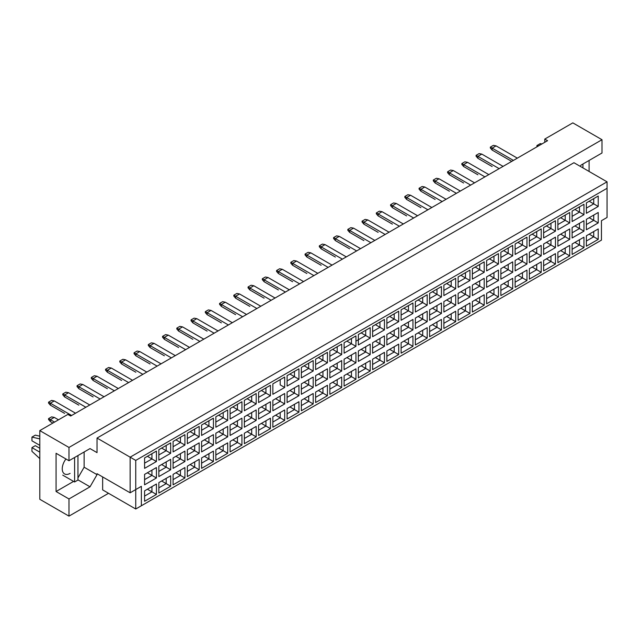 <?xml version="1.0" encoding="UTF-8"?>
<svg xmlns="http://www.w3.org/2000/svg" width="639" height="639" viewBox="0 0 639 639"><rect width="100%" height="100%" fill="white"/><g stroke="black" fill="none" stroke-linecap="round" stroke-linejoin="round"><path stroke-width="0.96" d="M580.26 166.364L580.963 165.15L602.002 153.001L602.002 139.717L572.824 122.872L544.771 139.07L547.575 140.692L70.665 416.029L67.862 414.415L39.802 430.606L39.802 499.283L68.98 516.128L108.534 493.292M68.98 516.128L68.98 498.955L56.072 491.511L56.072 453.283L68.98 460.735L68.98 447.452L39.802 430.606M68.98 498.955L90.019 486.814L97.032 474.665L97.032 473.691L130.14 492.805L130.14 457.173L607.05 181.827L573.95 162.713L97.032 438.058L97.032 452.636L90.019 448.586L68.98 460.735M602.002 139.717L68.98 447.452M589.094 171.46L589.094 160.445M544.771 139.07L544.771 142.305M141.363 505.761L135.748 509.003L135.748 489.562L141.363 486.327L141.363 505.761L601.443 240.136L135.748 509.003L102.647 489.889L102.647 476.934M97.032 438.058L135.748 460.407L135.748 489.562L130.14 492.805L141.363 486.327M90.019 448.586L97.032 452.636M77.958 477.9L84.132 467.213L84.132 451.989M84.132 467.213L97.032 474.665M607.05 217.46L601.443 220.703L607.05 217.46L607.05 188.305L135.748 460.407M77.958 479.849L90.019 486.814M56.072 491.511L73.581 481.399M65.953 458.986A11.111 6.414 120 0 0 64.547 473.914A11.111 6.414 120 0 0 70.106 473.371M589.182 234.162L593.727 236.781L593.727 231.534L586.378 235.783L598.216 228.946L598.216 239.377L586.378 246.207L586.378 235.783M586.378 241.031L593.727 236.781L598.216 239.377M601.443 240.136L601.443 220.703M144.582 457.931L156.427 451.094L156.427 461.526L144.582 468.363L144.582 457.931L151.938 453.69L151.938 458.938L156.427 461.526M144.582 474.386L156.427 467.556L156.427 477.988L144.582 484.817L144.582 474.386L151.938 470.144L151.938 475.392L156.427 477.988M144.582 490.848L156.427 484.011L156.427 494.442L144.582 501.272L144.582 490.848L151.938 486.599L151.938 491.846L156.427 494.442M158.839 449.704L170.677 442.867L170.677 453.299L158.839 460.136L158.839 449.704L166.188 445.463L166.188 450.711L170.677 453.299M158.839 466.158L170.677 459.329L170.677 469.753L158.839 476.59L158.839 466.158L166.188 461.917L166.188 467.165L170.677 469.753M158.839 482.613L170.677 475.783L170.677 486.215L158.839 493.044L158.839 482.613L166.188 478.371L166.188 483.619L170.677 486.215M173.089 441.477L184.927 434.64L184.927 445.071L173.089 451.909L173.089 441.477L180.438 437.236L180.438 442.484L184.927 445.071M173.089 457.931L184.927 451.094L184.927 461.526L173.089 468.363L173.089 457.931L180.438 453.69L180.438 458.938L184.927 461.526M173.089 474.386L184.927 467.556L184.927 477.988L173.089 484.817L173.089 474.386L180.438 470.144L180.438 475.392L184.927 477.988M187.339 433.25L199.176 426.413L199.176 436.844L187.339 443.682L187.339 433.25L194.687 429.009L194.687 434.256L199.176 436.844M187.339 449.704L199.176 442.867L199.176 453.299L187.339 460.136L187.339 449.704L194.687 445.463L194.687 450.711L199.176 453.299M187.339 466.158L199.176 459.329L199.176 469.753L187.339 476.59L187.339 466.158L194.687 461.917L194.687 467.165L199.176 469.753M201.589 425.023L213.426 418.186L213.426 428.617L201.589 435.455L201.589 425.023L208.937 420.774L208.937 426.021L213.426 428.617M201.589 441.477L213.426 434.64L213.426 445.071L201.589 451.909L201.589 441.477L208.937 437.236L208.937 442.484L213.426 445.071M201.589 457.931L213.426 451.094L213.426 461.526L201.589 468.363L201.589 457.931L208.937 453.69L208.937 458.938L213.426 461.526M215.838 416.796L227.684 409.958L227.684 420.39L215.838 427.227L215.838 416.796L223.195 412.546L223.195 417.794L227.684 420.39M215.838 433.25L227.684 426.413L227.684 436.844L215.838 443.682L215.838 433.25L223.195 429.009L223.195 434.256L227.684 436.844M215.838 449.704L227.684 442.867L227.684 453.299L215.838 460.136L215.838 449.704L223.195 445.463L223.195 450.711L227.684 453.299M230.096 408.569L241.933 401.731L241.933 412.163L230.096 418.992L230.096 408.569L237.444 404.319L237.444 409.567L241.933 412.163M230.096 425.023L241.933 418.186L241.933 428.617L230.096 435.455L230.096 425.023L237.444 420.774L237.444 426.021L241.933 428.617M230.096 441.477L241.933 434.64L241.933 445.071L230.096 451.909L230.096 441.477L237.444 437.236L237.444 442.484L241.933 445.071M244.346 400.333L256.183 393.504L256.183 403.936L244.346 410.765L244.346 400.333L251.694 396.092L251.694 401.34L256.183 403.936M244.346 416.796L256.183 409.958L256.183 420.39L244.346 427.227L244.346 416.796L251.694 412.546L251.694 417.794L256.183 420.39M244.346 433.25L256.183 426.413L256.183 436.844L244.346 443.682L244.346 433.25L251.694 429.009L251.694 434.256L256.183 436.844M258.595 392.106L270.433 385.277L270.433 395.709L258.595 402.538L258.595 392.106L265.944 387.865L265.944 393.113L270.433 395.709M258.595 408.569L270.433 401.731L270.433 412.163L258.595 418.992L258.595 408.569L265.944 404.319L265.944 409.567L270.433 412.163M258.595 425.023L270.433 418.186L270.433 428.617L258.595 435.455L258.595 425.023L265.944 420.781L265.944 426.029L270.433 428.617M284.682 387.474L280.194 384.886L280.194 379.638L272.845 383.879L284.682 377.05L284.682 387.474L272.845 394.311L272.845 383.879L272.845 394.311M272.845 400.333L284.682 393.504L284.682 403.936L272.845 410.765L272.845 400.333L280.194 396.092L280.194 401.34L284.682 403.936M272.845 416.796L284.682 409.958L284.682 420.39L272.845 427.227L272.845 416.796L280.194 412.546L280.194 417.794L284.682 420.39M287.095 375.652L298.94 368.815L298.94 379.246L287.095 386.084L287.095 375.652L294.451 371.411L294.451 376.659L298.94 379.246M287.095 392.106L298.94 385.277L298.94 395.709L287.095 402.538L287.095 392.106L294.451 387.865L294.451 393.113L298.94 395.709M287.095 408.569L298.94 401.731L298.94 412.163L287.095 418.992L287.095 408.569L294.451 404.319L294.451 409.567L298.94 412.163M301.352 367.425L313.19 360.588L313.19 371.019L301.352 377.857L301.352 367.425L308.701 363.184L308.701 368.431L313.19 371.019M301.352 383.879L313.19 377.05L313.19 387.474L301.352 394.311L301.352 383.879L308.701 379.638L308.701 384.886L313.19 387.474M301.352 400.341L313.19 393.504L313.19 403.936L301.352 410.765L301.352 400.341L308.701 396.092L308.701 401.34L313.19 403.936M315.602 359.198L327.44 352.361L327.44 362.792L315.602 369.63L315.602 359.198L322.951 354.957L322.951 360.204L327.44 362.792M315.602 375.652L327.44 368.815L327.44 379.246L315.602 386.084L315.602 375.652L322.951 371.411L322.951 376.659L327.44 379.246M315.602 392.106L327.44 385.277L327.44 395.709L315.602 402.538L315.602 392.106L322.951 387.865L322.951 393.113L327.44 395.709M329.852 350.971L341.689 344.133L341.689 354.565L329.852 361.402L329.852 350.971L337.2 346.729L337.2 351.977L341.689 354.565M329.852 367.425L341.689 360.588L341.689 371.019L329.852 377.857L329.852 367.425L337.2 363.184L337.2 368.431L341.689 371.019M329.852 383.879L341.689 377.05L341.689 387.474L329.852 394.311L329.852 383.879L337.2 379.638L337.2 384.886L341.689 387.474M344.101 342.744L355.939 335.906L355.939 346.338L344.101 353.175L344.101 342.744L351.45 338.502L351.45 343.75L355.939 346.338M344.101 359.198L355.939 352.361L355.939 362.792L344.101 369.63L344.101 359.198L351.45 354.957L351.45 360.204L355.939 362.792M344.101 375.652L355.939 368.823L355.939 379.246L344.101 386.084L344.101 375.652L351.45 371.411L351.45 376.659L355.939 379.246M358.351 334.517L370.197 327.679L370.197 338.111L358.351 344.948L358.351 334.517L365.708 330.267L365.708 335.515L370.197 338.111M358.351 350.971L370.197 344.133L370.197 354.565L358.351 361.402L358.351 350.971L365.708 346.729L365.708 351.977L370.197 354.565M358.351 367.425L370.197 360.588L370.197 371.019L358.351 377.857L358.351 367.425L365.708 363.184L365.708 368.431L370.197 371.019M372.609 326.289L384.446 319.452L384.446 329.884L372.609 336.713L372.609 326.289L379.957 322.04L379.957 327.288L384.446 329.884M372.609 342.744L384.446 335.906L384.446 346.338L372.609 353.175L372.609 342.744L379.957 338.502L379.957 343.75L384.446 346.338M372.609 359.198L384.446 352.361L384.446 362.792L372.609 369.63L372.609 359.198L379.957 354.957L379.957 360.204L384.446 362.792M386.859 318.054L398.696 311.225L398.696 321.657L386.859 328.486L386.859 318.054L394.207 313.813L394.207 319.061L398.696 321.657M386.859 334.517L398.696 327.679L398.696 338.111L386.859 344.948L386.859 334.517L394.207 330.267L394.207 335.515L398.696 338.111M386.859 350.971L398.696 344.133L398.696 354.565L386.859 361.402L386.859 350.971L394.207 346.729L394.207 351.977L398.696 354.565M401.108 309.827L412.946 302.998L412.946 313.429L401.108 320.259L401.108 309.827L408.457 305.586L408.457 310.834L412.946 313.429M401.108 326.289L412.946 319.452L412.946 329.884L401.108 336.721L401.108 326.289L408.457 322.04L408.457 327.288L412.946 329.884M401.108 342.744L412.946 335.906L412.946 346.338L401.108 353.175L401.108 342.744L408.457 338.502L408.457 343.75L412.946 346.338M415.358 301.6L427.195 294.771L427.195 305.194L415.358 312.032L415.358 301.6L422.706 297.359L422.706 302.606L427.195 305.194M415.358 318.062L427.195 311.225L427.195 321.657L415.358 328.486L415.358 318.062L422.706 313.813L422.706 319.061L427.195 321.657M415.358 334.517L427.195 327.679L427.195 338.111L415.358 344.948L415.358 334.517L422.706 330.267L422.706 335.515L427.195 338.111M429.608 293.373L441.453 286.536L441.453 296.967L429.608 303.805L429.608 293.373L436.964 289.132L436.964 294.379L441.453 296.967M429.608 309.827L441.453 302.998L441.453 313.429L429.608 320.259L429.608 309.827L436.964 305.586L436.964 310.834L441.453 313.429M429.608 326.289L441.453 319.452L441.453 329.884L429.608 336.721L429.608 326.289L436.964 322.04L436.964 327.288L441.453 329.884M443.865 285.146L455.703 278.308L455.703 288.74L443.865 295.577L443.865 285.146L451.214 280.904L451.214 286.152L455.703 288.74M443.865 301.6L455.703 294.771L455.703 305.202L443.865 312.032L443.865 301.6L451.214 297.359L451.214 302.606L455.703 305.202M443.865 318.062L455.703 311.225L455.703 321.657L443.865 328.486L443.865 318.062L451.214 313.813L451.214 319.061L455.703 321.657M458.115 276.919L469.953 270.081L469.953 280.513L458.115 287.35L458.115 276.919L465.464 272.677L465.464 277.925L469.953 280.513M458.115 293.373L469.953 286.544L469.953 296.967L458.115 303.805L458.115 293.373L465.464 289.132L465.464 294.379L469.953 296.967M458.115 309.827L469.953 302.998L469.953 313.429L458.115 320.259L458.115 309.827L465.464 305.586L465.464 310.834L469.953 313.429M472.365 268.692L484.202 261.854L484.202 272.286L472.365 279.123L472.365 268.692L479.713 264.45L479.713 269.698L484.202 272.286M472.365 285.146L484.202 278.308L484.202 288.74L472.365 295.577L472.365 285.146L479.713 280.904L479.713 286.152L484.202 288.74M472.365 301.6L484.202 294.771L484.202 305.202L472.365 312.032L472.365 301.6L479.713 297.359L479.713 302.606L484.202 305.202M486.614 260.464L498.452 253.627L498.452 264.059L486.614 270.896L486.614 260.464L493.963 256.223L493.963 261.471L498.452 264.059M486.614 276.919L498.452 270.081L498.452 280.513L486.614 287.35L486.614 276.919L493.963 272.677L493.963 277.925L498.452 280.513M486.614 293.373L498.452 286.544L498.452 296.967L486.614 303.805L486.614 293.373L493.963 289.132L493.963 294.379L498.452 296.967M500.864 252.237L512.702 245.4L512.702 255.832L500.864 262.669L500.864 252.237L508.221 247.988L508.221 253.236L512.702 255.832M500.864 268.692L512.702 261.854L512.702 272.286L500.864 279.123L500.864 268.692L508.221 264.45L508.221 269.698L512.702 272.286M500.864 285.146L512.702 278.308L512.702 288.74L500.864 295.577L500.864 285.146L508.221 280.904L508.221 286.152L512.702 288.74M515.122 244.01L526.959 237.173L526.959 247.605L515.122 254.442L515.122 244.01L522.47 239.761L522.47 245.009L526.959 247.605M515.122 260.464L526.959 253.627L526.959 264.059L515.122 270.896L515.122 260.464L522.47 256.223L522.47 261.471L526.959 264.059M515.122 276.919L526.959 270.081L526.959 280.513L515.122 287.35L515.122 276.919L522.47 272.677L522.47 277.925L526.959 280.513M529.372 235.783L541.209 228.946L541.209 239.377L529.372 246.207L529.372 235.783L536.72 231.534L536.72 236.781L541.209 239.377M529.372 252.237L541.209 245.4L541.209 255.832L529.372 262.669L529.372 252.237L536.72 247.988L536.72 253.236L541.209 255.832M529.372 268.692L541.209 261.854L541.209 272.286L529.372 279.123L529.372 268.692L536.72 264.45L536.72 269.698L541.209 272.286M543.621 227.548L555.459 220.719L555.459 231.15L543.621 237.98L543.621 227.548L550.97 223.307L550.97 228.554L555.459 231.15M543.621 244.01L555.459 237.173L555.459 247.605L543.621 254.442L543.621 244.01L550.97 239.761L550.97 245.009L555.459 247.605M543.621 260.464L555.459 253.627L555.459 264.059L543.621 270.896L543.621 260.464L550.97 256.223L550.97 261.471L555.459 264.059M557.871 219.321L569.708 212.491L569.708 222.923L557.871 229.752L557.871 219.321L565.219 215.079L565.219 220.327L569.708 222.923M557.871 235.783L569.708 228.946L569.708 239.377L557.871 246.207L557.871 235.783L565.219 231.534L565.219 236.781L569.708 239.377M557.871 252.237L569.708 245.4L569.708 255.832L557.871 262.669L557.871 252.237L565.219 247.996L565.219 253.244L569.708 255.832M572.121 211.094L583.958 204.264L583.958 214.688L572.121 221.525L572.121 211.094L579.477 206.852L579.477 212.1L583.958 214.688M572.121 227.548L583.958 220.719L583.958 231.15L572.121 237.98L572.121 227.548L579.477 223.307L579.477 228.554L583.958 231.15M572.121 244.01L583.958 237.173L583.958 247.605L572.121 254.442L572.121 244.01L579.477 239.761L579.477 245.009L583.958 247.605M586.378 202.867L598.216 196.029L598.216 206.461L586.378 213.298L586.378 202.867L593.727 198.625L593.727 203.873L598.216 206.461M586.378 219.321L598.216 212.491L598.216 222.923L586.378 229.752L586.378 219.321L593.727 215.079L593.727 220.327L598.216 222.923M598.216 228.946L593.727 231.534M589.182 217.707L593.727 220.327L586.378 224.569M589.182 201.245L593.727 203.873L586.378 208.114M574.932 242.389L579.477 245.009L572.121 249.258M574.932 225.934L579.477 228.554L572.121 232.796M574.932 209.472L579.477 212.1L572.121 216.341M560.675 250.616L565.219 253.244L557.871 257.485M560.675 234.162L565.219 236.781L557.871 241.031M560.675 217.707L565.219 220.327L557.871 224.569M546.425 258.843L550.97 261.471L543.621 265.712M546.425 242.389L550.97 245.009L543.621 249.258M546.425 225.934L550.97 228.554L543.621 232.796M532.175 267.07L536.72 269.698L529.372 273.939M532.175 250.616L536.72 253.236L529.372 257.485M532.175 234.162L536.72 236.781L529.372 241.031M517.925 275.297L522.47 277.925L515.122 282.166M517.925 258.843L522.47 261.471L515.122 265.712M517.925 242.389L522.47 245.009L515.122 249.258M503.676 283.524L508.221 286.152L500.864 290.394M503.676 267.07L508.221 269.698L500.864 273.939M503.676 250.616L508.221 253.236L500.864 257.485M489.418 291.751L493.963 294.379L486.614 298.621M489.418 275.297L493.963 277.925L486.614 282.166M489.418 258.843L493.963 261.471L486.614 265.712M475.168 299.987L479.713 302.606L472.365 306.848M475.168 283.524L479.713 286.152L472.365 290.394M475.168 267.07L479.713 269.698L472.365 273.939M460.919 308.214L465.464 310.834L458.115 315.075M460.919 291.751L465.464 294.379L458.115 298.621M460.919 275.297L465.464 277.925L458.115 282.166M446.669 316.441L451.214 319.061L443.865 323.31M446.669 299.987L451.214 302.606L443.865 306.848M446.669 283.524L451.214 286.152L443.865 290.394M432.419 324.668L436.964 327.288L429.608 331.537M432.419 308.214L436.964 310.834L429.608 315.075M432.419 291.751L436.964 294.379L429.608 298.621M418.162 332.895L422.706 335.515L415.358 339.764M418.162 316.441L422.706 319.061L415.358 323.31M418.162 299.987L422.706 302.606L415.358 306.848M403.912 341.122L408.457 343.75L401.108 347.991M403.912 324.668L408.457 327.288L401.108 331.537M403.912 308.214L408.457 310.834L401.108 315.075M389.662 349.349L394.207 351.977L386.859 356.219M389.662 332.895L394.207 335.515L386.859 339.764M389.662 316.441L394.207 319.061L386.859 323.302M375.412 357.576L379.957 360.204L372.609 364.446M375.412 341.122L379.957 343.75L372.609 347.991M375.412 324.668L379.957 327.288L372.609 331.537M361.163 365.804L365.708 368.431L358.351 372.673M361.163 349.349L365.708 351.977L358.351 356.219M361.163 332.895L365.708 335.515L355.939 341.154M358.351 339.764L365.708 335.515M346.905 374.031L351.45 376.659L344.101 380.9M346.905 357.576L351.45 360.204L344.101 364.446M346.905 341.122L351.45 343.75L344.101 347.991L351.45 343.75M332.655 382.266L337.2 384.886L329.852 389.127M332.655 365.804L337.2 368.431L329.852 372.673M332.655 349.349L337.2 351.977L329.852 356.219L337.2 351.977M318.406 390.493L322.951 393.113L315.602 397.354M318.406 374.031L322.951 376.659L315.602 380.9M318.406 357.576L322.951 360.204L315.602 364.446L322.951 360.204M304.156 398.72L308.701 401.34L301.352 405.589M304.156 382.266L308.701 384.886L301.352 389.127M304.156 365.804L308.701 368.431L301.352 372.673L308.701 368.431M289.906 406.947L294.451 409.567L287.095 413.816M289.906 390.493L294.451 393.113L287.095 397.354M289.906 374.031L294.451 376.659L287.095 380.9L294.451 376.659M275.649 415.174L280.194 417.794L272.845 422.044M275.649 398.72L280.194 401.34L272.845 405.581M280.194 379.638L284.682 377.05M261.399 423.401L265.944 426.029L258.595 430.271M261.399 406.947L265.944 409.567L258.595 413.816M261.399 390.493L265.944 393.113L258.595 397.354M247.149 431.629L251.694 434.256L244.346 438.498M247.149 415.174L251.694 417.794L244.346 422.044M247.149 398.72L251.694 401.34L244.346 405.581M232.9 439.856L237.444 442.484L230.096 446.725M232.9 423.401L237.444 426.021L230.096 430.271M232.9 406.947L237.444 409.567L230.096 413.816M218.65 448.083L223.195 450.711L215.838 454.952M218.65 431.629L223.195 434.256L215.838 438.498M218.65 415.174L223.195 417.794L215.838 422.044M204.392 456.31L208.937 458.938L201.589 463.179M204.392 439.856L208.937 442.484L201.589 446.725M204.392 423.401L208.937 426.021L201.589 430.271M190.142 464.545L194.687 467.165L187.339 471.406M190.142 448.083L194.687 450.711L187.339 454.952M190.142 431.629L194.687 434.256L187.339 438.498M175.893 472.772L180.438 475.392L173.089 479.633M175.893 456.31L180.438 458.938L173.089 463.179M175.893 439.856L180.438 442.484L173.089 446.725M161.643 480.999L166.188 483.619L158.839 487.861M161.643 464.537L166.188 467.165L158.839 471.406M161.643 448.083L166.188 450.711L158.839 454.952M147.393 489.226L151.938 491.846L144.582 496.096M147.393 472.772L151.938 475.392L144.582 479.633M147.393 456.31L151.938 458.938L144.582 463.179M598.216 212.491L593.727 215.079M598.216 196.029L593.727 198.625M583.958 237.173L579.477 239.761M583.958 220.719L579.477 223.307M583.958 204.264L579.477 206.852M569.708 245.4L565.219 247.996M569.708 228.946L565.219 231.534M569.708 212.491L565.219 215.079M555.459 253.627L550.97 256.223M555.459 237.173L550.97 239.761M555.459 220.719L550.97 223.307M541.209 261.854L536.72 264.45M541.209 245.4L536.72 247.988M541.209 228.946L536.72 231.534M526.959 270.081L522.47 272.677M526.959 253.627L522.47 256.223M526.959 237.173L522.47 239.761M512.702 278.308L508.221 280.904M512.702 261.854L508.221 264.45M512.702 245.4L508.221 247.988M498.452 286.544L493.963 289.132M498.452 270.081L493.963 272.677M498.452 253.627L493.963 256.223M484.202 294.771L479.713 297.359M484.202 278.308L479.713 280.904M484.202 261.854L479.713 264.45M469.953 302.998L465.464 305.586M469.953 286.544L465.464 289.132M469.953 270.081L465.464 272.677M455.703 311.225L451.214 313.813M455.703 294.771L451.214 297.359M455.703 278.308L451.214 280.904M441.453 319.452L436.964 322.04M441.453 302.998L436.964 305.586M441.453 286.536L436.964 289.132M427.195 327.679L422.706 330.267M427.195 311.225L422.706 313.813M427.195 294.771L422.706 297.359M412.946 335.906L408.457 338.502M412.946 319.452L408.457 322.04M412.946 302.998L408.457 305.586M398.696 344.133L394.207 346.729M398.696 327.679L394.207 330.267M398.696 311.225L394.207 313.813M384.446 352.361L379.957 354.957M384.446 335.906L379.957 338.502M384.446 319.452L379.957 322.04M370.197 360.588L365.708 363.184M370.197 344.133L365.708 346.729M370.197 327.679L365.708 330.267M355.939 368.823L351.45 371.411M355.939 352.361L351.45 354.957M355.939 335.906L351.45 338.502M341.689 377.05L337.2 379.638M341.689 360.588L337.2 363.184M341.689 344.133L337.2 346.729M327.44 385.277L322.951 387.865M327.44 368.815L322.951 371.411M327.44 352.361L322.951 354.957M313.19 393.504L308.701 396.092M313.19 377.05L308.701 379.638M313.19 360.588L308.701 363.184M298.94 401.731L294.451 404.319M298.94 385.277L294.451 387.865M298.94 368.815L294.451 371.411M284.682 409.958L280.194 412.546M284.682 393.504L280.194 396.092M270.433 418.186L265.944 420.781M270.433 401.731L265.944 404.319M270.433 385.277L265.944 387.865M256.183 426.413L251.694 429.009M256.183 409.958L251.694 412.546M256.183 393.504L251.694 396.092M241.933 434.64L237.444 437.236M241.933 418.186L237.444 420.774M241.933 401.731L237.444 404.319M227.684 442.867L223.195 445.463M227.684 426.413L223.195 429.009M227.684 409.958L223.195 412.546M213.426 451.094L208.937 453.69M213.426 434.64L208.937 437.236M213.426 418.186L208.937 420.774M199.176 459.329L194.687 461.917M199.176 442.867L194.687 445.463M199.176 426.413L194.687 429.009M184.927 467.556L180.438 470.144M184.927 451.094L180.438 453.69M184.927 434.64L180.438 437.236M170.677 475.783L166.188 478.371M170.677 459.329L166.188 461.917M170.677 442.867L166.188 445.463M156.427 484.011L151.938 486.599M156.427 467.556L151.938 470.144M156.427 451.094L151.938 453.69M607.05 188.305L607.05 181.827M511.727 161.387L492.142 150.085L492.142 148.136L490.345 147.106L493.38 145.357L496.072 145.876L517.334 158.153M513.405 160.413L492.142 148.136L496.072 145.876M492.142 150.085L490.345 148.008L490.345 147.106M499.155 168.648L477.892 156.363L477.892 158.312L492.142 166.539M477.892 158.312L476.095 156.236L476.095 155.333L479.122 153.584L481.822 154.103L503.085 166.38M481.822 154.103L477.892 156.363L476.095 155.333M484.905 176.875L463.642 164.598L463.642 166.539L477.892 174.767M463.642 166.539L461.845 164.463L461.845 163.56L464.873 161.811L467.564 162.33L488.835 174.607M467.564 162.33L463.642 164.598L461.845 163.56M449.385 191.221L435.135 182.994L435.135 181.053L433.338 180.014L436.373 178.265L439.065 178.784L460.328 191.061M456.398 193.329L435.135 181.053L439.065 178.784M435.135 182.994L433.338 180.925L433.338 180.014M420.885 207.675L406.636 199.448L406.636 197.507L404.838 196.469L407.866 194.719L410.565 195.238L431.828 207.515M427.898 209.784L406.636 197.507L410.565 195.238M406.636 199.448L404.838 197.379L404.838 196.469M392.386 224.137L378.128 215.91L378.128 213.961L376.339 212.923L379.366 211.174L382.058 211.693L403.321 223.969M399.399 226.238L378.128 213.961L382.058 211.693M378.128 215.91L376.339 213.833L376.339 212.923M470.655 185.102L449.385 172.826L449.385 174.767L463.642 182.994M442.148 201.557L420.885 189.28L420.885 191.221L435.135 199.448M413.649 218.011L392.386 205.734L392.386 207.675L406.636 215.91M385.149 234.465L363.879 222.188L363.879 224.137L378.128 232.364M449.385 174.767L447.596 172.69L447.596 171.787L450.623 170.038L453.315 170.557L474.577 182.834M453.315 170.557L449.385 172.826L447.596 171.787M420.885 191.221L419.088 189.152L419.088 188.241L422.123 186.492L424.815 187.011L446.078 199.288M424.815 187.011L420.885 189.28L419.088 188.241M392.386 207.675L390.589 205.606L390.589 204.696L393.616 202.946L396.308 203.466L417.579 215.742M396.308 203.466L392.386 205.734L390.589 204.696M363.879 224.137L362.089 222.06L362.089 221.15L365.117 219.401L367.808 219.92L389.071 232.197M367.808 219.92L363.879 222.188L362.089 221.15M370.892 242.692L349.629 230.415L349.629 232.364L363.879 240.591M582.928 164.015L582.928 167.897M536.92 146.842L536.92 145.548L540.282 143.607L541.888 143.975M536.92 145.548L538.517 145.916M74.595 457.492L74.595 481.982L77.958 480.041L77.958 455.551M74.595 481.982L62.75 475.152M39.802 445.351L31.95 440.814L31.95 437.084L35.313 435.143L39.802 436.181M31.95 437.084L39.802 438.905M39.802 458.594L31.95 451.342L31.95 447.612L35.313 445.671L39.802 448.266M31.95 447.612L39.802 452.148M349.629 232.364L347.832 230.288L347.832 229.385L350.867 227.636L353.559 228.147L374.821 240.424M353.559 228.147L349.629 230.415L347.832 229.385M335.379 257.046L321.129 248.819L321.129 246.878L319.332 245.839L322.36 244.09L325.051 244.609L346.322 256.886M342.392 259.154L321.129 246.878L325.051 244.609M321.129 248.819L319.332 246.742L319.332 245.839M306.872 273.5L292.622 265.273L292.622 263.332L290.833 262.294L293.86 260.544L296.552 261.063L317.815 273.34M313.893 275.609L292.622 263.332L296.552 261.063M292.622 265.273L290.833 263.204L290.833 262.294M356.642 250.919L335.379 238.643L335.379 240.591L349.629 248.819M328.142 267.382L306.88 255.105L306.88 257.046L321.129 265.273M299.635 283.836L278.372 271.559L278.372 273.5L292.622 281.727M335.379 240.591L333.582 238.515L333.582 237.612L336.609 235.863L339.309 236.382L360.572 248.659M339.309 236.382L335.379 238.643L333.582 237.612M306.88 257.046L305.083 254.969L305.083 254.066L308.11 252.317L310.802 252.836L332.064 265.113M310.802 252.836L306.88 255.105L305.083 254.066M278.372 273.5L276.575 271.431L276.575 270.521L279.61 268.771L282.302 269.291L303.565 281.567M282.302 269.291L278.372 271.559L276.575 270.521M285.385 292.063L264.123 279.786L264.123 281.727L278.372 289.954M264.123 298.181L249.873 289.954L249.873 288.013L248.076 286.975L251.103 285.226L253.795 285.745L275.066 298.022M271.136 300.29L249.873 288.013L253.795 285.745M249.873 289.954L248.076 287.885L248.076 286.975M235.615 314.644L221.366 306.416L221.366 304.468L219.576 303.429L222.604 301.68L225.295 302.199L246.558 314.476M242.636 316.744L221.366 304.468L225.295 302.199M221.366 306.416L219.576 304.34L219.576 303.429M207.116 331.098L192.866 322.871L192.866 320.922L191.069 319.891L194.096 318.142L196.796 318.661L218.059 330.938M214.129 333.199L192.866 320.922L196.796 318.661M192.866 322.871L191.069 320.794L191.069 319.891M178.616 347.552L164.367 339.325L164.367 337.384L162.57 336.346L165.597 334.596L168.289 335.116L189.551 347.392M185.63 349.661L164.367 337.384L168.289 335.116M164.367 339.325L162.57 337.248L162.57 336.346M150.109 364.006L135.859 355.779L135.859 353.838L134.062 352.8L137.097 351.051L139.789 351.57L161.052 363.847M157.122 366.115L135.859 353.838L139.789 351.57M135.859 355.779L134.062 353.71L134.062 352.8M121.61 380.461L107.36 372.233L107.36 370.293L105.563 369.254L108.59 367.505L111.282 368.024L132.553 380.301M128.623 382.569L107.36 370.293L111.282 368.024M107.36 372.233L105.563 370.165L105.563 369.254M93.11 396.923L78.853 388.696L78.853 386.747L77.063 385.708L80.091 383.959L82.782 384.478L104.045 396.755M100.123 399.024L78.853 386.747L82.782 384.478M78.853 388.696L77.063 386.619L77.063 385.708M64.603 413.377L50.353 405.15L50.353 403.201L48.556 402.171L51.591 400.421L54.283 400.933L75.546 413.209M71.616 415.478L50.353 403.201L54.283 400.933M50.353 405.15L48.556 403.073L48.556 402.171M256.886 308.517L235.623 296.24L235.623 298.181L249.873 306.416M228.379 324.971L207.116 312.695L207.116 314.644L221.366 322.871M199.879 341.434L178.616 329.157L178.616 331.098L192.866 339.325M171.38 357.888L150.109 345.611L150.109 347.552L164.367 355.779M142.872 374.342L121.61 362.065L121.61 364.006L135.859 372.233M114.373 390.796L93.11 378.52L93.11 380.461L107.36 388.688M85.866 407.251L64.603 394.974L64.603 396.923L78.853 405.15M52.877 423.058L50.353 421.604L50.353 419.663L48.556 418.625L51.591 416.876L54.283 417.395L58.484 419.823M54.563 422.091L50.353 419.663L54.283 417.395M50.353 421.604L48.556 419.527L48.556 418.625M264.123 281.727L262.325 279.658L262.325 278.748L265.353 276.999L268.053 277.518L289.315 289.794M268.053 277.518L264.123 279.786L262.325 278.748M235.623 298.181L233.826 296.113L233.826 295.202L236.853 293.453L239.545 293.972L260.808 306.249M239.545 293.972L235.623 296.24L233.826 295.202M207.116 314.644L205.319 312.567L205.319 311.664L208.354 309.915L211.046 310.426L232.308 322.703M211.046 310.426L207.116 312.695L205.319 311.664M178.616 331.098L176.819 329.021L176.819 328.119L179.847 326.369L182.538 326.888L203.809 339.165M182.538 326.888L178.616 329.157L176.819 328.119M150.109 347.552L148.32 345.475L148.32 344.573L151.347 342.823L154.039 343.343L175.302 355.619M154.039 343.343L150.109 345.611L148.32 344.573M121.61 364.006L119.812 361.938L119.812 361.027L122.848 359.278L125.54 359.797L146.802 372.074M125.54 359.797L121.61 362.065L119.812 361.027M93.11 380.461L91.313 378.392L91.313 377.481L94.34 375.732L97.032 376.251L118.303 388.528M97.032 376.251L93.11 378.52L91.313 377.481M64.603 396.923L62.806 394.846L62.806 393.936L65.841 392.186L68.533 392.705L89.795 404.982M68.533 392.705L64.603 394.974L62.806 393.936"/></g></svg>
